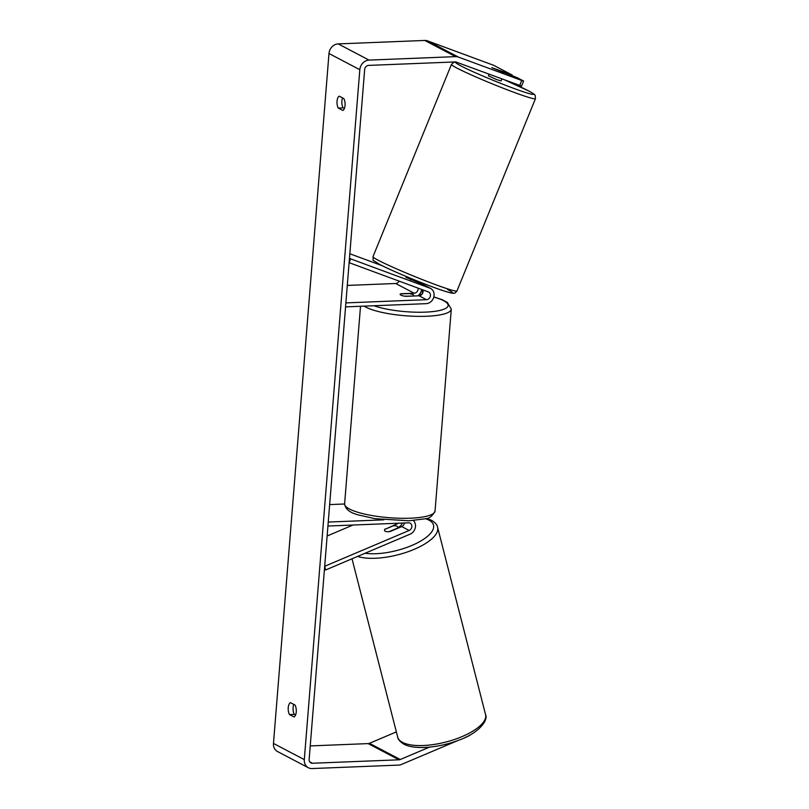 <?xml version="1.0" encoding="UTF-8"?>
<svg xmlns="http://www.w3.org/2000/svg" width="809" height="809" viewBox="0 0 809 809"><rect width="100%" height="100%" fill="white"/><g stroke="black" fill="none" stroke-linecap="round" stroke-linejoin="round"><path stroke-width="1.21" d="M406.614 277.629L422.5 284.262A8.181 7.038 -62.3 0 1 423.218 284.586L430.621 288.469A8.181 7.038 -62.3 0 1 433.745 297.247A8.181 7.038 -62.3 0 1 426.171 303.658L345.564 306.874L345.878 302.9L426.495 299.684L419.092 295.801L405.754 296.337A6.816 1.547 -175.4 0 1 400.131 294.345A6.816 1.547 -175.4 0 1 400.829 293.738L414.157 293.212A4.096 3.519 117.7 0 0 418.081 288.135M426.495 299.684A4.096 3.519 -62.3 0 0 430.277 296.478A4.096 3.519 -62.3 0 0 428.709 292.089A4.096 3.519 -62.3 0 0 428.355 291.928L349.124 262.652L350.661 258.87L429.903 288.146A8.181 7.038 -62.3 0 1 430.621 288.469M399.11 281.127A4.096 3.519 -62.3 0 1 395.662 283.494L347.294 285.425M417.747 295.851A8.181 7.038 117.7 0 0 421.691 289.47M420.013 283.342A8.181 7.038 117.7 0 0 418.86 282.331M349.832 253.763L382.222 265.726M350.661 258.87L349.478 258.243M422.794 289.875A4.096 3.519 -62.3 0 1 419.092 295.801M398.008 523.241A4.096 3.519 -62.3 0 1 396.835 523.999L385.226 529.207M385.155 528.944A6.816 2.518 -14.4 0 0 384.538 530.441A6.816 2.518 -14.4 0 0 385.266 531.24A6.816 2.518 -14.4 0 0 390.09 531.533L401.76 526.588A4.096 3.519 117.7 0 0 404.429 522.978M383.759 519.843L328.252 522.058L327.928 526.032L408.535 522.816A4.096 3.519 117.7 0 1 410.123 523.17A4.096 3.519 117.7 0 1 411.832 526.871A4.096 3.519 117.7 0 1 409.162 530.471L324.692 566.28L325.633 569.971L410.102 534.162A8.181 7.038 117.7 0 0 413.399 520.541M344.604 503.987L329.657 504.583M402.376 523.059A8.181 7.038 -62.3 0 1 397.897 527.63M325.633 569.971L324.449 569.344M327.129 535.993L352.967 525.031M397.027 526.255A6.816 2.518 -14.4 0 0 393.184 525.83L384.791 529.389A6.816 2.518 -14.4 0 0 384.538 530.441A6.816 2.518 -14.4 0 0 385.266 531.24A6.816 2.518 -14.4 0 0 389.109 531.665L397.502 528.105A6.816 2.518 -14.4 0 0 397.755 527.053A6.816 2.518 -14.4 0 0 397.027 526.255M295.568 715.025L294.345 714.387L289.501 714.58A6.816 3.115 87.7 0 1 288.237 707.703A6.816 3.115 87.7 0 1 290.461 702.657L294.992 705.043A6.816 3.115 87.7 0 1 296.256 711.91A6.816 3.115 87.7 0 1 294.031 716.956L289.501 714.58M294.345 714.387A6.816 3.115 87.7 0 1 293.091 707.511A6.816 3.115 87.7 0 1 293.768 704.396M342.571 97.909A6.816 3.115 -92.3 0 0 341.883 101.024A6.816 3.115 -92.3 0 0 343.147 107.89L338.293 108.082L342.834 110.469A6.816 3.115 -92.3 0 0 345.049 105.423A6.816 3.115 -92.3 0 0 343.795 98.556L339.254 96.17A6.816 3.115 -92.3 0 0 337.04 101.216A6.816 3.115 -92.3 0 0 338.293 108.082M511.885 75.692L512.158 75.025L491.771 67.622L517.093 77.613L523.605 81.031L521.542 86.078L456.377 62.131A4.096 3.519 117.7 0 0 455.154 61.939L368.621 65.398A4.096 3.519 117.7 0 0 364.657 69.513L309.149 759.429A4.096 3.519 117.7 0 0 310.889 762.907A4.096 3.519 117.7 0 0 312.466 763.251L398.999 759.803A4.096 3.519 117.7 0 0 400.263 759.509L429.518 747.111M343.147 107.89L344.361 108.537M512.158 75.025L493.662 65.307L427.607 40.895A9.546 8.211 117.7 0 0 424.755 40.45L338.213 43.898A9.546 8.211 117.7 0 0 328.99 53.505L273.472 743.42A9.546 8.211 117.7 0 0 277.517 751.541L308.35 767.731A9.546 8.211 117.7 0 0 312.041 768.55L398.574 765.102A9.546 8.211 117.7 0 0 401.527 764.424L458.218 740.387M519.671 85.521L521.734 80.475L458.43 57.085A9.546 8.211 117.7 0 0 455.578 56.64L369.046 60.099A9.546 8.211 117.7 0 0 359.813 69.705L304.305 759.621A9.546 8.211 117.7 0 0 308.35 767.731M470.009 734.976L468.937 735.563M465.428 737.333L469.008 735.816M310.241 745.918L368.176 743.602A4.096 3.519 117.7 0 0 369.44 743.319L396.359 731.902M521.734 80.475L523.605 81.031M489.081 74.216L488.424 75.824L496.261 79.424L501.054 80.981L501.883 78.948M504.179 72.79L491.771 67.622L504.169 72.83M418.465 282.776L418.738 282.098L410.871 279.186L410.608 279.823M413.419 295.851A6.816 1.547 4.6 0 0 413.723 295.437A6.816 1.547 4.6 0 0 409.101 293.586L400.445 293.93A6.816 1.547 4.6 0 0 400.131 294.345A6.816 1.547 4.6 0 0 404.763 296.195L413.399 296.023M422.642 289.824L422.318 293.819M429.903 288.146L422.5 284.262M414.157 293.212L395.662 283.494M396.835 523.999L395.571 523.332M409.162 530.471L401.76 526.588M402.538 742.379A45.355 16.767 165.6 0 1 397.684 737.07C397.998 739.456 400.071 741.813 403.883 744.159C414.653 750.034 439.044 747.799 458.673 740.215C477.35 733.854 488.626 720.961 485.552 714.559A45.355 16.767 165.6 0 1 454.183 739.578A45.355 16.767 165.6 0 1 402.538 742.379M425.332 518.721A41.947 15.513 165.6 0 1 429.023 520.177A41.947 15.513 165.6 0 1 417.636 542.748A41.947 15.513 165.6 0 1 365.051 553.255M357.608 556.41A45.355 16.767 -14.4 0 0 408.99 551.374A45.355 16.767 -14.4 0 0 437.598 527.316L485.552 714.559M304.305 759.621L273.472 743.42M359.813 69.705L328.99 53.505M400.263 759.509L369.44 743.319M398.999 759.803L368.176 743.602M312.466 763.251L309.695 761.795M458.43 57.085L427.607 40.895M455.578 56.64L424.755 40.45M369.046 60.099L338.213 43.898M456.954 290.977L535.447 98.698A45.355 2.579 -157.8 0 1 503.572 88.373A45.355 2.579 -157.8 0 1 456.792 68.007A45.355 2.579 -157.8 0 1 451.462 64.407L372.969 256.696A45.355 2.579 22.2 0 0 378.299 260.286A45.355 2.579 22.2 0 0 425.079 280.662A45.355 2.579 22.2 0 0 456.954 290.977C455.265 292.939 454.294 293.687 454.051 293.202C453.353 293.222 452.666 293.92 441.198 290.016C424.058 284.242 391.02 270.509 379.472 264.331C370.006 257.96 374.061 262.288 372.969 256.696M457.378 62.495A41.947 2.387 22.2 0 0 460.837 65.873A41.947 2.387 22.2 0 0 513.695 88.363A41.947 2.387 22.2 0 0 528.641 90.932A41.947 2.387 22.2 0 0 505.261 80.192M447.579 289.521A41.947 2.387 -157.8 0 1 432.633 286.952A41.947 2.387 -157.8 0 1 379.775 264.462M435.04 511.066C432.289 516.294 428.912 518.882 424.917 518.822L408.919 520.794L374.85 518.66L358.579 514.979C349.852 512.785 345.2 509.053 344.614 503.795A45.355 10.295 4.6 0 0 410.325 518.195A45.355 10.295 4.6 0 0 435.04 511.066L451.291 309.119A45.355 10.295 -175.4 0 1 426.576 316.258A45.355 10.295 -175.4 0 1 364.121 306.136M373.95 305.741A41.947 9.526 4.6 0 0 425.301 312.132A41.947 9.526 4.6 0 0 433.796 297.065M421.813 294.486A41.947 9.526 4.6 0 0 419.628 294.132M426.565 518.377L431.399 520.227C435.212 522.563 437.285 524.93 437.598 527.316M352.016 558.786L397.684 737.07M397.755 527.053L398.038 528.166M535.447 98.698L535.234 95.543C534.183 94.784 537.105 95.674 528.944 91.063L505.372 80.243M418.657 282.847L419.102 281.754M406.078 277.568L406.472 276.597M456.954 62.344L453.849 62.303L451.462 64.407M451.291 309.119L447.316 302.414L442.169 299.684L433.836 296.923M421.893 294.395L419.699 294.041M413.682 296.013L413.723 295.437M344.614 503.795L360.511 306.277"/></g></svg>
